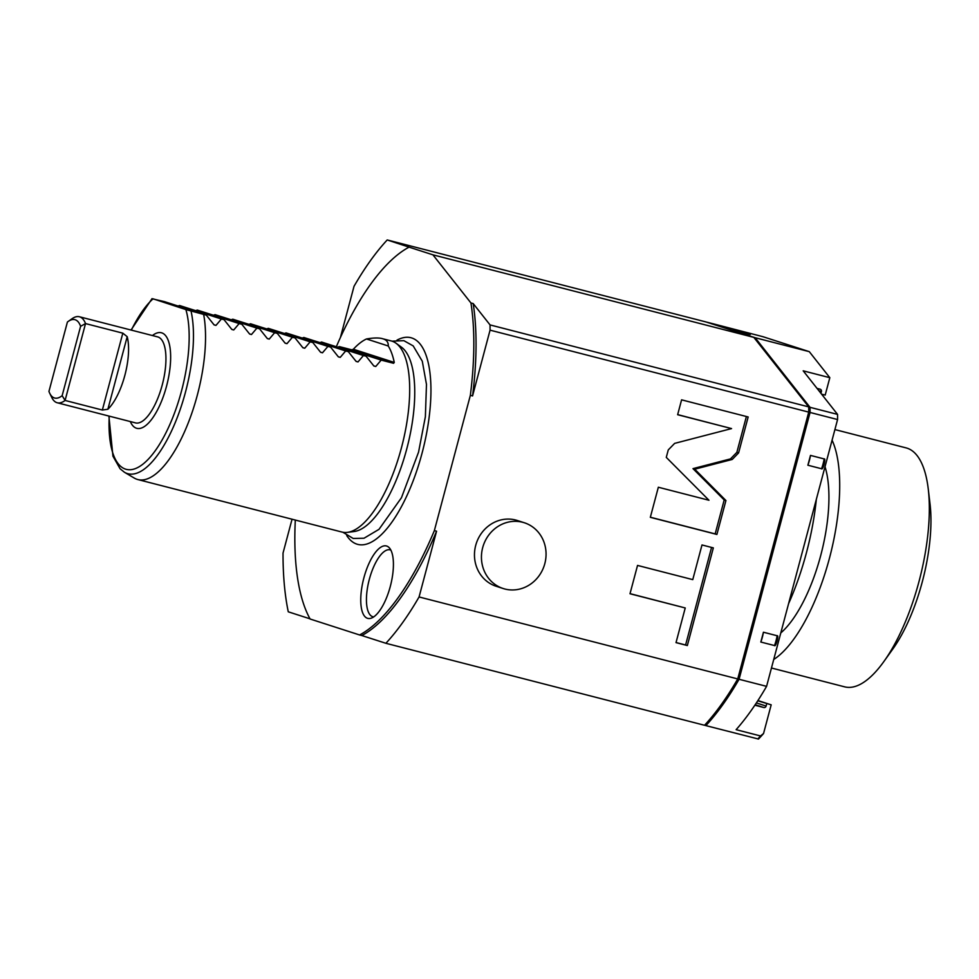 <?xml version="1.0" encoding="UTF-8"?>
<svg xmlns="http://www.w3.org/2000/svg" width="979" height="979" viewBox="0 0 979 979"><rect width="100%" height="100%" fill="white"/><g stroke="black" fill="none" stroke-linecap="round" stroke-linejoin="round"><path stroke-width="1.47" d="M131.357 330.119A91.696 33.996 -75.6 0 1 152.92 298.95L164.448 301.63L206.312 315.128L185.888 309.584L153.042 298.815M130.317 421.57A49.342 18.295 -75.6 0 0 136.424 428.215A49.342 18.295 -75.6 0 0 166.54 386.167A49.342 18.295 -75.6 0 0 161.792 332.872A49.342 18.295 -75.6 0 0 152.443 335.552M381.174 360.101L339.321 346.603L351.742 349.809L353.358 349.234L394.268 362.426L393.595 363.295L381.174 360.101L375.752 366.489L373.868 365.999L366.085 356.221L363.417 355.536L358.008 361.924L356.123 361.435L348.328 351.657L345.673 350.971L340.251 357.359L338.367 356.87L330.584 347.092L327.916 346.407L322.495 352.795L320.61 352.305L312.827 342.528L310.159 341.842L304.75 348.218L302.866 347.741L295.071 337.951L292.415 337.265L286.994 343.653L285.109 343.176L277.314 333.386L274.658 332.701L269.237 339.089L267.353 338.599L259.57 328.822L256.902 328.136L251.481 334.524L249.608 334.035L241.813 324.257L239.145 323.572L233.736 329.96L231.852 329.47L224.056 319.692L221.401 319.007L215.98 325.395L214.095 324.906L206.312 315.128M383.07 338.856C379.497 337.657 373.966 337.694 366.476 338.967L388.259 345.991C388.467 342.369 386.729 339.994 383.07 338.856L391.159 340.912A98.683 36.59 -75.6 0 1 391.943 341.133A98.683 36.59 104.4 0 1 396.054 343.25A98.683 36.59 104.4 0 1 402.014 445.604A98.683 36.59 104.4 0 1 347.398 532.368A98.683 36.59 104.4 0 1 341.989 532.062L137.831 479.551A98.683 36.59 104.4 0 1 137.048 479.318A98.683 36.59 -75.6 0 1 134.184 478.021L124.406 472.245A95.501 35.415 -75.6 0 0 175.327 422.365A95.501 35.415 -75.6 0 0 191.027 311.065M221.401 319.007L179.536 305.509L178.105 306.023M179.536 305.509L224.056 319.692M239.145 323.572L197.293 310.074L195.849 310.588M197.293 310.074L241.813 324.257M256.902 328.136L215.05 314.638L213.606 315.165M215.05 314.638L259.57 328.822M274.658 332.701L232.794 319.203L231.362 319.729M232.794 319.203L277.314 333.386M292.415 337.265L250.551 323.78L249.107 324.294M250.551 323.78L295.071 337.951M310.159 341.842L268.307 328.344L266.863 328.858M268.307 328.344L312.827 342.528M327.916 346.407L286.052 332.909L284.62 333.423M286.052 332.909L330.584 347.092M345.673 350.971L303.808 337.474L302.376 338M303.808 337.474L348.328 351.657M363.417 355.536L321.565 342.038L320.121 342.564M321.565 342.038L366.085 356.221M339.321 346.603L337.877 347.129M366.476 338.967A98.683 36.59 -75.6 0 0 353.358 349.234M394.268 362.426A98.683 36.59 -75.6 0 0 388.259 345.991M373.745 365.84L375.752 366.489L373.868 365.999M355.989 361.275L358.008 361.924L356.123 361.435M338.244 356.711L340.251 357.359L338.367 356.87M320.488 352.146L322.495 352.795L320.61 352.305M302.731 347.569L304.75 348.218L302.866 347.741M284.987 343.005L286.994 343.653L285.109 343.176M267.23 338.44L269.237 339.089L267.353 338.599M249.474 333.876L251.481 334.524L249.608 334.035M231.729 329.311L233.736 329.96L231.852 329.47M213.973 324.747L215.98 325.395L214.095 324.906M203.644 314.443A98.683 36.59 104.4 0 1 187.882 423.821A98.683 36.59 104.4 0 1 137.831 479.551M347.398 532.368L354.031 531.536A96.199 35.672 -75.6 0 0 406.726 449.031A96.199 35.672 -75.6 0 0 401.451 347.178L396.054 343.25M346.713 535.525A106.699 39.564 -75.6 0 0 356.907 544.14A106.699 39.564 104.4 0 0 373.183 541.093A106.699 39.564 104.4 0 0 422.647 450.903A106.699 39.564 104.4 0 0 422.842 348.059A106.699 39.564 104.4 0 0 411.755 337.963A106.699 39.564 -75.6 0 0 396.972 340.154M336.36 346.639A204.782 75.934 104.4 0 1 409.063 247.136L432.926 254.834L470.948 302.976A204.782 75.934 104.4 0 1 470.348 395.357L434.358 530.618A204.782 75.934 104.4 0 1 359.599 634.967L310.11 619.009A204.782 75.934 104.4 0 1 295.315 520.057M386.693 546.049A37.386 13.865 104.4 0 1 389.238 547.726A37.386 13.865 104.4 0 1 390.511 585.626A37.386 13.865 104.4 0 1 371.114 618.202A37.386 13.865 104.4 0 1 367.468 618.3A37.386 13.865 104.4 0 1 363.87 577.904A37.386 13.865 104.4 0 1 386.693 546.049M359.599 634.967L361.814 635.53A204.782 75.934 104.4 0 0 436.573 531.193L419.073 596.957L737.738 678.936L808.727 412.122L490.063 330.156L472.563 395.92A204.782 75.934 -75.6 0 0 473.175 303.551L490.051 324.918A236.857 87.816 -75.6 0 1 490.063 330.156M434.358 530.618L436.573 531.193M470.348 395.357L472.563 395.92M496.169 586.262A34.546 32.074 -72.1 0 1 475.965 544.471A34.546 32.074 -72.1 0 1 515.652 520.02A34.546 32.074 -72.1 0 1 517.377 520.522L524.352 522.762A34.546 32.074 107.9 0 0 522.627 522.272A34.546 32.074 -72.1 0 0 482.941 546.723A34.546 32.074 -72.1 0 0 503.145 588.514L496.169 586.262M732.231 459.457L738.594 452.91L748.164 416.968L681.592 399.836L677.639 414.717L731.57 428.582L674.641 443.377L668.265 449.924L666.283 457.377L708.967 500.257L658.341 487.236L650.325 517.328L716.897 534.448L725.928 500.526L694.735 469.198L732.231 459.457L730.481 458.894L736.857 452.359L746.39 416.503M692.765 579.629L637.537 565.421L629.999 593.751L685.239 607.959L676.012 642.628L687.344 645.54L713.336 547.885L701.992 544.96L692.765 579.629M470.948 302.976L473.175 303.551M808.727 412.122A236.857 87.816 -75.6 0 0 808.715 406.885L753.818 337.376L432.926 254.834M808.715 406.885L490.051 324.918M753.818 337.376L705.883 321.92L387.219 239.953L409.063 247.136M340.374 337.62L354.031 286.284A236.857 87.816 -75.6 0 1 387.219 239.953M310.013 618.826L288.279 611.814A236.857 87.816 -75.6 0 1 283.029 553.098L292.048 519.213M737.738 678.936A236.857 87.816 -75.6 0 1 704.537 725.268L385.885 643.289L361.814 635.53M385.885 643.289A236.857 87.816 -75.6 0 0 419.073 596.957M704.611 725.194L705.871 725.61A236.857 87.816 -75.6 0 0 739.072 679.279L810.061 412.465A236.857 87.816 -75.6 0 0 810.037 407.325L755.139 337.718L707.217 322.262L762.874 336.678L809.29 351.657L755.139 337.718M739.072 679.279L766.581 686.352L837.571 419.538A236.857 87.816 -75.6 0 0 837.559 414.398L803.196 370.833L829.825 377.686L809.29 351.657M810.061 412.465L837.571 419.538M807.883 465.221L810.49 455.406L824.171 458.931C826.215 457.842 822.813 470.666 821.565 468.745L807.883 465.221A20.975 7.771 -75.6 0 0 810.49 455.406M760.83 642.04L763.436 632.226L777.13 635.75C779.174 634.661 775.76 647.474 774.511 645.553L760.83 642.04A20.975 7.771 -75.6 0 0 763.436 632.226M705.871 725.61L758.505 739.047A234.385 86.911 -75.6 0 0 763.547 733.528L760.524 735.951L736.122 729.673A236.857 87.816 -75.6 0 0 766.581 686.352M810.037 407.325L837.559 414.398M821.589 394.158L825.187 395.088L829.825 377.686M818.909 390.756L821.393 391.563L820.928 393.313M821.393 391.563A1.97 1.836 107.9 0 0 820.121 389.201L817.049 388.406M748.445 333.301L734.764 329.776A20.975 7.771 104.4 0 0 732.977 329.85L750.244 334.524L748.445 333.301A20.975 7.771 104.4 0 1 750.244 334.524M763.547 733.528L771.183 704.831L757.917 700.548M771.183 704.831L757.77 700.793M766.741 703.681L766.104 706.067A1.97 1.836 -72.1 0 1 763.828 707.523L754.858 705.21M757.807 738.961A236.857 87.816 -75.6 0 0 760.524 735.951M734.764 329.776A20.975 7.771 104.4 0 1 736.563 331.012M816.351 499.29A135.702 50.321 104.4 0 1 788.584 603.664M780.789 632.948A98.683 36.59 -75.6 0 0 820.696 555.57A98.683 36.59 -75.6 0 0 825.016 466.726M773.728 659.479A123.366 45.744 -75.6 0 0 829.409 558.385A123.366 45.744 104.4 0 0 832.077 440.195M771.464 668.008L844.693 686.854A123.366 45.744 -75.6 0 0 883.853 661.559A123.366 45.744 -75.6 0 0 919.024 581.44A123.366 45.744 104.4 0 0 928.251 488.962A123.366 45.744 104.4 0 0 906.15 447.905L834.903 429.573M928.251 488.962L930.05 504.136A103.627 38.426 104.4 0 1 922.291 581.82A103.627 38.426 -75.6 0 1 892.75 649.126L883.853 661.559M524.352 522.762A34.546 32.074 107.9 0 1 544.557 564.565A34.546 32.074 107.9 0 1 504.87 589.015A34.546 32.074 -72.1 0 1 503.145 588.514M694.735 469.198L692.985 468.635L730.481 458.894M725.928 500.526L724.191 499.963L692.985 468.635M716.897 534.448L715.159 533.898L724.191 499.963M650.362 517.218L715.159 533.898M731.57 428.582L677.664 414.606M676.036 642.53L685.594 644.99L711.562 547.42M630.023 593.641L685.239 607.959M687.344 645.54L685.594 644.99M373.684 616.892A34.546 12.813 104.4 0 1 372.913 616.77A34.546 12.813 104.4 0 1 372.644 616.684A34.546 12.813 104.4 0 1 369.218 579.752A34.546 12.813 104.4 0 1 390.119 549.855A34.546 12.813 104.4 0 1 390.401 549.941A34.546 12.813 104.4 0 1 390.866 550.112M62.154 395.663L65.079 400.448L85.528 323.584L122.816 333.166L127.197 336.678L107.874 409.259L102.354 410.042L65.079 400.448A44.41 16.472 104.4 0 1 57.271 402.773L135.481 422.891A44.41 16.472 104.4 0 0 162.367 384.466A44.41 16.472 104.4 0 0 157.962 336.972A44.41 16.472 -75.6 0 0 157.607 336.874L79.397 316.755A44.41 16.472 104.4 0 1 79.752 316.853A44.41 16.472 104.4 0 1 85.528 323.584L80.608 326.301A40.457 15.003 -75.6 0 0 68.224 321.43A40.457 15.003 -75.6 0 0 67.404 322.042L48.95 391.404A40.457 15.003 -75.6 0 0 49.733 393.289A40.457 15.003 -75.6 0 0 62.154 395.663L80.608 326.301M107.874 409.259A44.41 16.472 -75.6 0 0 127.197 336.678M57.271 402.773A44.41 16.472 104.4 0 1 56.917 402.675A44.41 16.472 104.4 0 1 51.814 397.56L49.733 393.289M68.224 321.43L72.103 318.689A44.41 16.472 104.4 0 1 79.397 316.755M109.232 416.148A91.696 33.996 -75.6 0 0 155.245 450.732A91.696 33.996 -75.6 0 0 185.888 309.584M351.742 349.809L393.595 363.295M756.375 702.922L766.104 706.067M755.176 704.733L763.828 707.523M821.565 468.745A20.975 7.771 -75.6 0 0 824.171 458.931M774.511 645.553A20.975 7.771 -75.6 0 0 777.13 635.75M738.594 452.91L736.857 452.359M122.816 333.166L102.354 410.042M152.039 298.619L131.015 330.033M108.889 416.051L112.952 456.202L120.074 468.745L124.406 472.245M392.053 341.169L403.85 340.655L413.211 345.917L422.292 361.239L426.477 384.404L425.375 416.724L418.559 452.114L401.463 497.711L379.008 529.333L364.017 538.23L353.186 538.462L342.895 532.258"/></g></svg>

